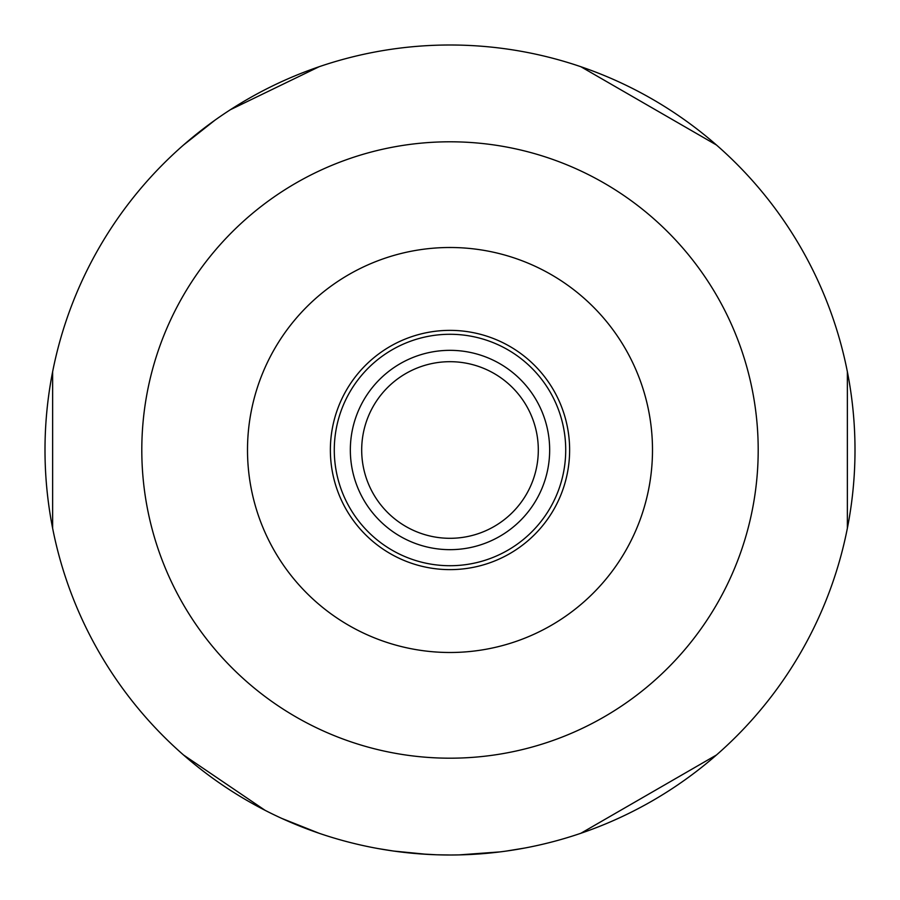<?xml version="1.0" encoding="UTF-8"?>
<svg xmlns="http://www.w3.org/2000/svg" width="900" height="900" viewBox="0 0 900 900"><rect width="100%" height="100%" fill="white"/><g stroke="black" fill="none" stroke-linecap="round" stroke-linejoin="round"><path stroke-width="1.35" d="M471.791 854.415L476.887 854.111M441.371 854.91L445.77 854.977M459.079 854.899L500.017 851.895A405.011 405 90 0 0 505.451 851.186M436.916 854.786L449.921 855A1059.66 654.896 -90 0 0 459.338 854.887M393.491 851.04L427.005 854.347M411.84 853.2L413.798 853.38M435.983 854.752L418.556 853.774M417.262 853.673L416.036 853.571M412.706 853.279L411.401 853.155M524.981 848.002L506.25 851.074M393.885 851.096L378.304 848.599M471.386 854.438L478.327 854.01M481.298 853.785L486.484 853.357M457.245 854.933A788.861 565.02 -90 0 0 461.936 854.82M847.361 371.7L847.361 528.3L847.361 371.7M716.49 145.024L580.871 66.724L716.49 145.024M183.51 145.024L214.976 120.161L183.51 145.024M230.366 109.721L319.129 66.724L230.366 109.721M52.639 528.3L52.639 371.7L52.639 528.3M183.51 754.976L265.129 810.349L183.51 754.976M281.869 818.449L319.129 833.276L281.869 818.449M716.49 754.976L580.871 833.276L716.49 754.976M450 45A405 405 0 0 1 800.741 652.5A405 405 0 0 1 99.259 652.5A405 405 0 0 1 450 45A405 405 0 0 1 800.741 652.5A405 405 0 0 1 99.259 652.5A405 405 0 0 1 450 45M454.264 854.977L455.017 854.966M458.145 854.921A434.475 419.445 -90 0 1 436.759 854.786M450 330.368A119.633 119.633 0 0 1 553.601 509.816A119.633 119.633 0 0 1 346.399 509.816A119.633 119.633 0 0 1 450 330.368M450 247.5A202.5 202.5 0 0 0 274.635 551.25A202.5 202.5 0 0 0 625.365 551.25A202.5 202.5 0 0 0 450 247.5M450 334.282A115.718 115.718 0 0 1 550.215 507.859A115.718 115.718 0 0 1 349.785 507.859A115.718 115.718 0 0 1 450 334.282M450 549.664A99.664 99.664 0 0 0 549.664 450A99.664 99.664 0 0 0 450 350.336A99.664 99.664 0 0 0 350.336 450A99.664 99.664 0 0 0 450 549.664M450 361.688A88.312 88.312 0 0 1 526.477 494.156A88.312 88.312 0 0 1 373.522 494.156A88.312 88.312 0 0 1 450 361.688M450 141.795A308.205 308.205 0 0 1 716.906 604.102A308.205 308.205 0 0 1 183.094 604.102A308.205 308.205 0 0 1 450 141.795"/></g></svg>
